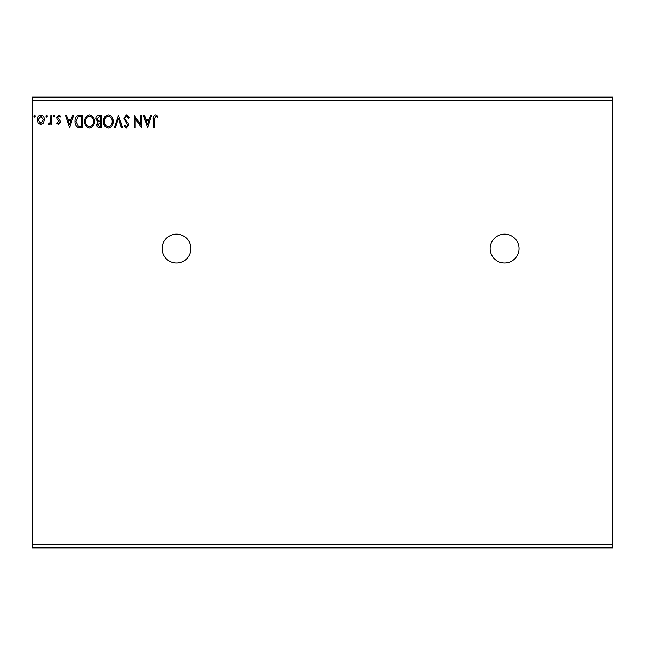 <?xml version="1.0" encoding="UTF-8"?>
<svg xmlns="http://www.w3.org/2000/svg" width="645" height="645" viewBox="0 0 645 645"><rect width="100%" height="100%" fill="white"/><g stroke="black" fill="none" stroke-linecap="round" stroke-linejoin="round"><path stroke-width="0.97" d="M504.584 234.159A14.424 14.424 0 0 0 490.16 248.583A14.424 14.424 0 0 0 504.584 263.007A14.424 14.424 0 0 0 519.007 248.583A14.424 14.424 0 0 0 504.584 234.159M176.472 234.159A14.424 14.424 0 0 0 162.048 248.583A14.424 14.424 0 0 0 176.472 263.007A14.424 14.424 0 0 0 190.896 248.583A14.424 14.424 0 0 0 176.472 234.159M147.608 127.799L143.4 115.181L144.456 115.181L145.754 119.22L149.293 119.22L150.591 115.181L151.648 115.181L147.608 127.799M126.484 114.858L129.323 117.616L128.532 118.253L126.557 116.148L124.791 118.285L125.114 119.527L128.178 123.251L128.678 125.178L126.42 128.121L123.985 125.985L124.743 125.211L126.436 126.831L127.702 125.227L123.824 118.269L126.484 114.858M113.141 121.429C113.214 125.033 111.617 127.259 108.352 128.121C105.014 127.347 103.377 125.138 103.434 121.494C103.377 117.89 104.99 115.673 108.279 114.858C111.569 115.648 113.189 117.841 113.141 121.429M94.38 121.429C94.452 125.033 92.848 127.259 89.582 128.121C86.245 127.347 84.608 125.138 84.672 121.494C84.608 117.89 86.22 115.673 89.51 114.858C92.799 115.648 94.42 117.841 94.38 121.429M69.62 127.799L65.419 115.181L66.475 115.181L67.773 119.22L71.313 119.22L72.611 115.181L73.667 115.181L69.62 127.799M54.898 116.068L54.091 117.124L53.285 116.068L54.091 115.02L54.898 116.068M47.456 116.068L46.65 117.124L45.843 116.068L46.65 115.02L47.456 116.068M35.322 116.068L34.516 117.124L33.709 116.068L34.516 115.02L35.322 116.068M32.25 100.757L32.25 97.153L612.75 97.153L612.75 100.757L32.25 100.757L32.25 547.847L612.75 547.847L612.75 544.243L32.25 544.243M612.75 100.757L612.75 544.243M43.441 123.034L40.82 124.566L38.208 123.042L37.265 119.76C37.241 117.148 38.426 115.568 40.82 115.02C43.223 115.56 44.408 117.148 44.384 119.76L43.441 123.034M51.826 115.181L51.826 124.404L50.858 124.404L50.858 123.042L49.165 124.566L48.431 124.243L48.891 123.268L49.326 123.429L50.705 121.445L50.858 115.181L51.826 115.181M58.55 124.566L56.679 123.251L57.252 122.461L58.493 123.429L59.429 122.187L57.002 119.107L56.679 117.68L58.727 115.02L60.727 116.269L60.17 117.124L58.84 116.148L57.655 117.632L60.09 120.72L60.404 122.147L58.55 124.566M79.795 115.181L82.729 115.181L82.729 127.799L77.811 127.339C75.763 125.92 74.812 123.921 74.965 121.333C74.82 117.688 76.433 115.64 79.795 115.181M101.499 115.181L101.499 127.799L99.709 127.799C97.79 127.702 96.823 126.662 96.806 124.67L97.984 121.986L95.992 118.761C96.008 116.681 97 115.479 98.975 115.181L101.499 115.181M118.487 115.181L122.526 127.799L121.47 127.799L118.406 118.228L115.334 127.799L114.278 127.799L118.487 115.181M140.489 115.181L141.457 115.181L141.457 127.799L135.152 118.39L135.152 127.799L134.176 127.799L134.176 115.181L140.489 124.566L140.489 115.181M154.236 119.406L154.236 127.799L153.268 127.799L153.268 119.277C152.881 116.987 153.647 115.511 155.574 114.858L157.96 116.31L157.469 117.285L155.59 116.148L154.236 119.406M38.232 119.76L40.828 123.429L43.417 119.76L40.828 116.148L38.232 119.76M68.185 120.518L69.547 124.751L70.902 120.518L68.185 120.518M81.754 126.501L81.754 116.471L78.118 116.793L75.933 121.333L78.327 126.154L81.754 126.501M85.64 121.494C85.591 124.38 86.89 126.162 89.542 126.831C92.179 126.13 93.469 124.332 93.404 121.437C93.452 118.567 92.162 116.801 89.542 116.148C86.882 116.801 85.575 118.583 85.64 121.494M99.515 126.501L100.523 126.501L100.523 122.461L97.774 124.646L99.515 126.501M100.031 121.163L100.523 121.163L100.523 116.471L99.419 116.471L96.968 118.761L98.492 121.018L100.031 121.163M104.409 121.494C104.361 124.38 105.659 126.162 108.312 126.831C110.948 126.13 112.23 124.332 112.174 121.437C112.222 118.567 110.932 116.801 108.312 116.148C105.643 116.801 104.345 118.583 104.409 121.494M146.165 120.518L147.528 124.751L148.882 120.518L146.165 120.518"/></g></svg>

